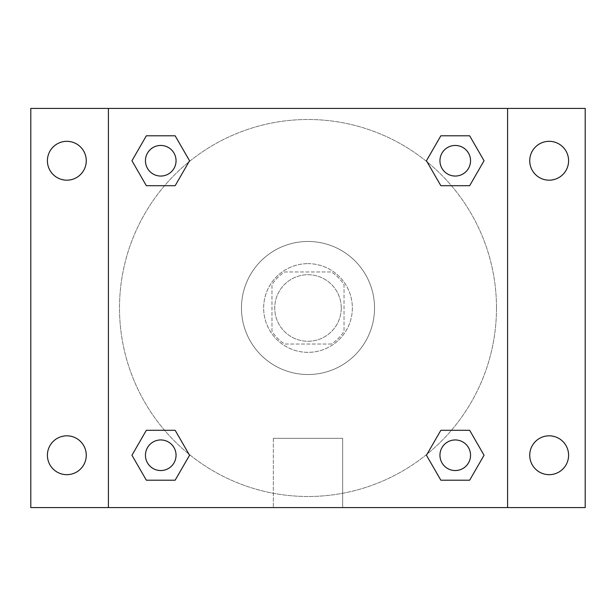 <?xml version="1.0" encoding="UTF-8"?>
<svg xmlns="http://www.w3.org/2000/svg" width="616" height="616" viewBox="0 0 616 616"><rect width="100%" height="100%" fill="white"/><g stroke="black" fill="none" stroke-linecap="round" stroke-linejoin="round"><path stroke-width="0.46" stroke-dasharray="3.08 2.31" d="M341.264 308A33.264 33.264 0 0 0 291.368 279.194A33.264 33.264 0 0 0 291.368 336.806A33.264 33.264 0 0 0 341.264 308A33.264 33.264 0 0 0 291.368 279.194A33.264 33.264 0 0 0 291.368 336.806A33.264 33.264 0 0 0 341.264 308M331.339 344.036L284.661 344.036A42.935 42.935 0 0 1 271.964 331.339L271.964 284.661A42.935 42.935 0 0 1 284.661 271.964L331.339 271.964A42.935 42.935 0 0 1 344.036 284.661L344.036 331.339A42.935 42.935 0 0 1 331.339 344.036L284.661 344.036A42.935 42.935 0 0 1 271.964 331.339L271.964 284.661A42.935 42.935 0 0 1 284.661 271.964L331.339 271.964A42.935 42.935 0 0 1 344.036 284.661L344.036 331.339A42.935 42.935 0 0 1 331.339 344.036M308 263.648A44.352 44.352 0 0 1 346.408 330.176A44.352 44.352 0 0 1 269.592 330.176A44.352 44.352 0 0 1 308 263.648A44.352 44.352 0 0 0 263.648 308A44.352 44.352 0 0 0 308 352.352A44.352 44.352 0 0 0 352.352 308A44.352 44.352 0 0 0 308 263.648M374.528 308A66.528 66.528 0 0 0 274.736 250.389A66.528 66.528 0 0 0 274.736 365.611A66.528 66.528 0 0 0 374.528 308A66.528 66.528 0 0 0 274.736 250.389A66.528 66.528 0 0 0 274.736 365.611A66.528 66.528 0 0 0 374.528 308M66.836 474.674A19.427 19.427 0 0 0 83.661 445.537A19.427 19.427 0 0 0 50.012 445.537A19.427 19.427 0 0 0 66.836 474.674M549.164 474.674A19.427 19.427 0 0 0 565.988 445.537A19.427 19.427 0 0 0 532.34 445.537A19.427 19.427 0 0 0 549.164 474.674M549.164 180.18A19.427 19.427 0 0 0 565.988 151.036A19.427 19.427 0 0 0 532.34 151.036A19.427 19.427 0 0 0 549.164 180.18M66.836 180.18A19.427 19.427 0 0 0 83.661 151.036A19.427 19.427 0 0 0 50.012 151.036A19.427 19.427 0 0 0 66.836 180.18M30.8 108.416L585.2 108.416L585.2 507.584L30.8 507.584L30.8 108.416M108.416 108.416L507.584 108.416L507.584 507.584L108.416 507.584L108.416 108.416L507.584 108.416L507.584 507.584L108.416 507.584L108.416 108.416L108.416 507.584M323.246 108.416L292.754 108.424L323.246 108.416M342.65 507.584L273.35 507.584L342.65 507.584L273.35 507.584L342.65 507.584L342.65 438.307L273.35 438.307L342.65 438.307L273.35 438.307L342.65 438.307L342.65 507.584M496.496 308A188.496 188.496 0 0 0 213.752 144.76A188.496 188.496 0 0 0 213.752 471.24A188.496 188.496 0 0 0 496.496 308A188.496 188.496 0 0 0 213.752 144.76A188.496 188.496 0 0 0 213.752 471.24A188.496 188.496 0 0 0 496.496 308M176.053 455.247A15.3 15.3 0 0 0 153.099 441.995A15.3 15.3 0 0 0 153.099 468.499A15.3 15.3 0 0 0 176.053 455.247A15.3 15.3 0 0 0 153.099 441.995A15.3 15.3 0 0 0 153.099 468.499A15.3 15.3 0 0 0 176.053 455.247A15.3 15.3 0 0 0 153.099 441.995A15.3 15.3 0 0 0 153.099 468.499A15.3 15.3 0 0 0 176.053 455.247M470.547 160.753A15.3 15.3 0 0 0 447.601 147.501A15.3 15.3 0 0 0 447.601 174.005A15.3 15.3 0 0 0 470.547 160.753A15.3 15.3 0 0 0 447.601 147.501A15.3 15.3 0 0 0 447.601 174.005A15.3 15.3 0 0 0 470.547 160.753A15.3 15.3 0 0 0 447.601 147.501A15.3 15.3 0 0 0 447.601 174.005A15.3 15.3 0 0 0 470.547 160.753M176.053 160.753A15.3 15.3 0 0 0 153.099 147.501A15.3 15.3 0 0 0 153.099 174.005A15.3 15.3 0 0 0 176.053 160.753A15.3 15.3 0 0 0 153.099 147.501A15.3 15.3 0 0 0 153.099 174.005A15.3 15.3 0 0 0 176.053 160.753A15.3 15.3 0 0 0 153.099 147.501A15.3 15.3 0 0 0 153.099 174.005A15.3 15.3 0 0 0 176.053 160.753M439.947 455.247A15.3 15.3 0 0 1 462.901 441.995A15.3 15.3 0 0 1 462.901 468.499A15.3 15.3 0 0 1 439.947 455.247A15.3 15.3 0 0 1 462.901 441.995A15.3 15.3 0 0 1 462.901 468.499A15.3 15.3 0 0 1 439.947 455.247M108.416 308L108.416 292.754L108.424 308M507.584 308L507.584 292.754L507.576 308M507.584 108.416L507.584 507.584M146.346 480.195L131.947 455.247L146.346 430.299L131.947 455.247L146.346 480.195M175.152 430.299L189.559 455.247L175.152 480.195L189.559 455.247L175.152 430.299M440.848 185.701L426.441 160.753L440.848 135.805L426.441 160.753L440.848 185.701M469.654 135.805L484.053 160.753L469.654 185.701L484.053 160.753L469.654 135.805M146.346 185.701L131.947 160.753L146.346 135.805L131.947 160.753L146.346 185.701M175.152 135.805L189.559 160.753L175.152 185.701L189.559 160.753L175.152 135.805M440.848 480.195L426.441 455.247L440.848 430.299L426.441 455.247L440.848 480.195M469.654 430.299L484.053 455.247L469.654 480.195L484.053 455.247L469.654 430.299M470.547 455.247A15.3 15.3 0 0 0 447.601 441.995A15.3 15.3 0 0 0 447.601 468.499A15.3 15.3 0 0 0 470.547 455.247M273.35 438.307L273.35 507.584L273.35 438.307"/><path stroke-width="0.92" d="M30.8 108.416L585.2 108.416L585.2 507.584L30.8 507.584L30.8 108.416M549.164 141.326A19.427 19.427 0 0 1 568.591 160.753A19.427 19.427 0 0 1 549.164 180.18A19.427 19.427 0 0 1 529.737 160.753A19.427 19.427 0 0 1 549.164 141.326M549.164 435.82A19.427 19.427 0 0 1 568.591 455.247A19.427 19.427 0 0 1 549.164 474.674A19.427 19.427 0 0 1 529.737 455.247A19.427 19.427 0 0 1 549.164 435.82M66.836 435.82A19.427 19.427 0 0 1 86.263 455.247A19.427 19.427 0 0 1 66.836 474.674A19.427 19.427 0 0 1 47.409 455.247A19.427 19.427 0 0 1 66.836 435.82M66.836 141.326A19.427 19.427 0 0 1 86.263 160.753A19.427 19.427 0 0 1 66.836 180.18A19.427 19.427 0 0 1 47.409 160.753A19.427 19.427 0 0 1 66.836 141.326M146.346 430.299L175.152 430.299L189.559 455.247L175.152 480.195L146.346 480.195L131.947 455.247L146.346 430.299L175.152 430.299L146.346 430.299M440.848 135.805L469.654 135.805L484.053 160.753L469.654 185.701L440.848 185.701L426.441 160.753L440.848 135.805L469.654 135.805L440.848 135.805M108.416 507.584L108.416 108.416M507.584 108.416L507.584 507.584M146.346 135.805L175.152 135.805L189.559 160.753L175.152 185.701L146.346 185.701L131.947 160.753L146.346 135.805L175.152 135.805L146.346 135.805M440.848 430.299L469.654 430.299L484.053 455.247L469.654 480.195L440.848 480.195L426.441 455.247L440.848 430.299L469.654 430.299L440.848 430.299M469.654 480.195L440.848 480.195L469.654 480.195M470.547 455.247A15.3 15.3 0 0 0 447.601 441.995A15.3 15.3 0 0 0 447.601 468.499A15.3 15.3 0 0 0 470.547 455.247M175.152 480.195L146.346 480.195L175.152 480.195M176.053 455.247A15.3 15.3 0 0 0 153.099 441.995A15.3 15.3 0 0 0 153.099 468.499A15.3 15.3 0 0 0 176.053 455.247M469.654 185.701L440.848 185.701L469.654 185.701M470.547 160.753A15.3 15.3 0 0 0 447.601 147.501A15.3 15.3 0 0 0 447.601 174.005A15.3 15.3 0 0 0 470.547 160.753M175.152 185.701L146.346 185.701L175.152 185.701M176.053 160.753A15.3 15.3 0 0 0 153.099 147.501A15.3 15.3 0 0 0 153.099 174.005A15.3 15.3 0 0 0 176.053 160.753"/></g></svg>
